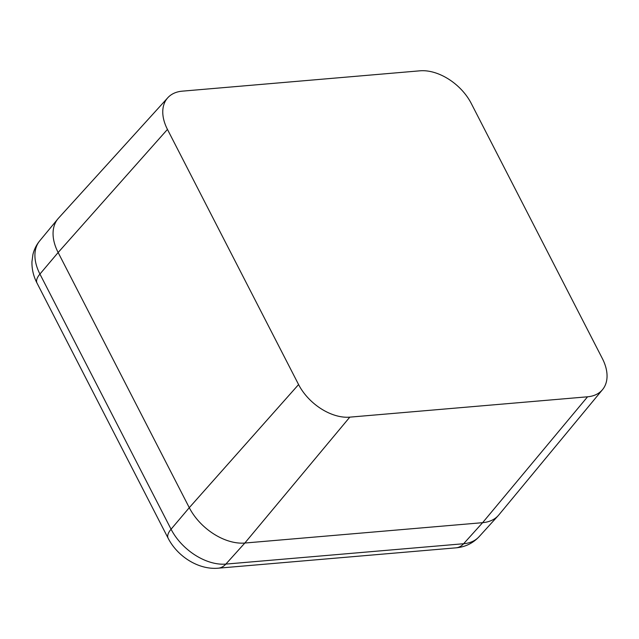 <?xml version="1.0" encoding="UTF-8"?>
<svg xmlns="http://www.w3.org/2000/svg" width="639" height="639" viewBox="0 0 639 639"><rect width="100%" height="100%" fill="white"/><g stroke="black" fill="none" stroke-linecap="round" stroke-linejoin="round"><path stroke-width="0.96" d="M298.581 384.558L189.28 507.678L58.141 252.517L39.93 274.059A23.635 9.593 152.8 0 0 37.014 283.093C33.484 276.296 31.79 269.187 31.95 261.766L32.916 254.546C34.139 249.458 36.407 244.889 39.73 240.831A46.623 29.969 40.9 0 0 39.93 274.059L171.06 529.22L189.28 507.678A47.278 30.384 40.9 0 0 244.833 543.038L482.613 522.678A47.278 30.384 40.9 0 0 498.292 515.553A47.278 30.384 40.9 0 0 498.875 514.874L602.553 389.598A43.572 28.004 -139.1 0 1 587.56 396.795L349.789 417.147A43.572 28.004 -139.1 0 1 298.581 384.558L167.45 129.405A43.572 28.004 -139.1 0 1 167.801 97.735A43.572 28.004 -139.1 0 1 182.251 91.161L420.031 70.809A43.572 28.004 -139.1 0 1 471.231 103.398L602.361 358.551A43.572 28.004 -139.1 0 1 602.553 389.598M167.45 129.405L58.141 252.517A47.278 30.384 -139.1 0 1 57.941 218.826A47.278 30.384 -139.1 0 1 58.524 218.155L167.801 97.735M349.789 417.147L244.833 543.038L225.855 564.093A46.623 29.969 40.9 0 1 171.06 529.22A23.635 9.593 152.8 0 0 168.145 538.246C177.458 556.481 198.521 569.964 218.203 568.191A23.635 15.36 -94.9 0 0 225.855 564.093L463.626 543.733A46.623 29.969 40.9 0 0 479.09 536.704C472.812 543.342 465.104 547.048 455.982 547.839A23.635 15.36 -94.9 0 0 463.626 543.733L482.613 522.678L587.56 396.795M37.014 283.093L168.145 538.246M455.982 547.839L218.203 568.191M39.73 240.831L57.941 218.826M479.09 536.704L498.292 515.553"/></g></svg>
